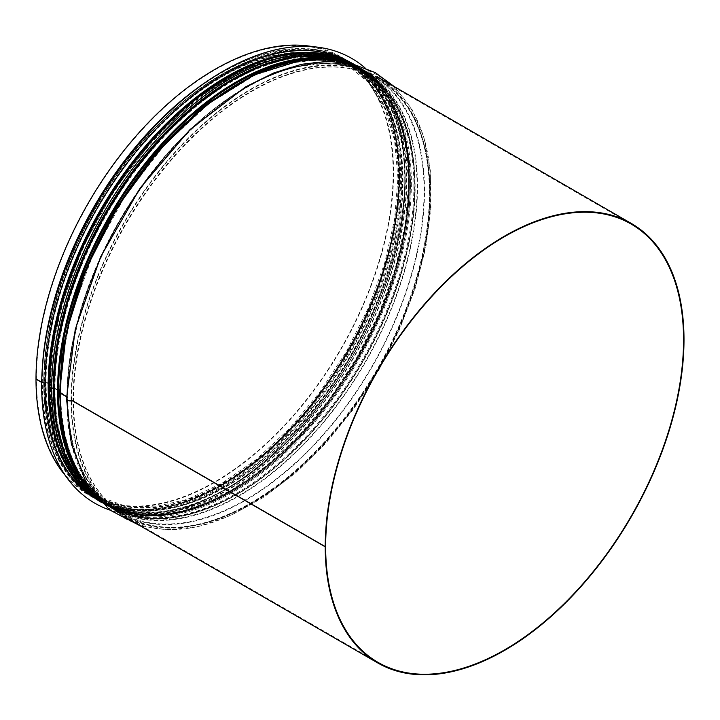 <?xml version="1.0" encoding="UTF-8"?>
<svg xmlns="http://www.w3.org/2000/svg" width="720" height="720" viewBox="0 0 720 720"><rect width="100%" height="100%" fill="white"/><g stroke="black" fill="none" stroke-linecap="round" stroke-linejoin="round"><path stroke-width="0.54" stroke-dasharray="3.6 2.7" d="M71.064 400.077L71.514 399.825A253.071 146.115 -60 0 1 181.98 145.134A253.071 146.115 -60 0 1 377.001 77.337A253.071 146.115 -60 0 1 377.001 369.558A253.071 146.115 -60 0 1 123.93 515.673A253.071 146.115 -60 0 1 71.514 399.825L71.064 400.077A253.701 146.475 -60 0 1 181.809 144.765A253.701 146.475 -60 0 1 377.316 76.788A253.701 146.475 -60 0 1 377.316 369.738A253.701 146.475 -60 0 1 123.615 516.222A253.701 146.475 -60 0 1 71.064 400.077L72.252 400.761L71.064 400.077M325.656 546.552L71.514 399.816L325.656 546.552M45.621 382.122A249.696 144.162 -60 0 0 97.335 496.422C129.366 514.071 167.823 511.605 212.697 489.042C281.97 454.212 351.36 366.804 380.88 277.128C413.847 182.322 399.402 92.421 347.031 63.936A249.696 144.162 -60 0 1 347.031 352.26A249.696 144.162 -60 0 1 97.335 496.422L101.637 498.906A249.696 144.162 -60 0 1 49.923 384.606L45.621 382.113A249.696 144.162 -60 0 1 154.62 130.833A249.696 144.162 -60 0 1 347.031 63.936L351.333 66.42C303.516 37.413 225.558 63.675 161.811 130.644C95.598 197.973 49.185 303.651 50.103 384.858L49.923 384.597A249.696 144.162 -60 0 1 158.913 133.317A249.696 144.162 -60 0 1 351.333 66.42A249.696 144.162 -60 0 1 351.333 354.744A249.696 144.162 -60 0 1 101.637 498.906C68.022 478.377 50.841 440.361 50.103 384.858L49.068 385.83A1.26 0.729 180 0 0 48.834 386.244A1.26 0.729 180 0 1 49.068 385.83L49.923 384.606L45.621 382.122L43.488 382.617A1.26 0.729 180 0 1 41.877 382.536L41.877 382.536A252.855 145.98 -60 0 1 42.363 367.029M52.101 387.918L49.653 386.505A252.216 145.62 -60 0 0 101.889 501.966L104.346 503.379C164.961 541.323 272.178 487.179 339.921 384.804C423.729 266.04 432.396 105.228 356.562 66.519L354.105 65.106L319.59 53.919L289.683 54.603L244.323 68.859L197.892 97.659L153.504 139.068L114.156 190.26L82.17 248.535L60.318 309.24L52.2 348.741L49.653 386.505A252.216 145.62 -60 0 1 159.75 132.678A252.216 145.62 -60 0 1 354.105 65.106A252.216 145.62 -60 0 1 354.114 356.346A252.216 145.62 -60 0 1 101.889 501.966C67.635 480.969 50.166 442.404 49.464 386.253L50.508 385.281A1.26 0.729 180 0 0 50.733 384.858A1.26 0.729 180 0 0 50.364 384.345A249.066 143.802 -60 0 1 159.084 133.686A249.066 143.802 -60 0 1 351.018 66.96A249.066 143.802 -60 0 1 351.018 354.564A249.066 143.802 -60 0 1 101.952 498.357A249.066 143.802 -60 0 1 50.364 384.345L46.071 381.861A249.066 143.802 -60 0 1 154.782 131.211A249.066 143.802 -60 0 1 346.716 64.476A249.066 143.802 -60 0 1 346.716 352.08A249.066 143.802 -60 0 1 97.65 495.882A249.066 143.802 -60 0 1 46.071 381.861A1.26 0.729 180 0 0 44.451 381.78L42.318 382.275A252.216 145.62 -60 0 1 152.415 128.448A252.216 145.62 -60 0 1 346.779 60.876A252.216 145.62 -60 0 1 346.779 352.116A252.216 145.62 -60 0 1 94.563 497.736A252.216 145.62 -60 0 1 42.318 382.275L36.45 378.882A252.216 145.62 -60 0 1 146.538 125.055A252.216 145.62 -60 0 1 340.902 57.483A252.216 145.62 -60 0 1 340.902 348.723A252.216 145.62 -60 0 1 88.686 494.343A252.216 145.62 -60 0 1 36.45 378.882L42.318 382.275L44.451 381.78A1.26 0.729 180 0 1 46.071 381.861L50.364 384.345A1.26 0.729 180 0 1 50.733 384.858A1.26 0.729 180 0 1 50.508 385.281L49.653 386.505L52.92 387.963A1.26 0.729 180 0 1 54.54 388.044L60.174 391.293A1.26 0.729 180 0 1 60.543 391.806A1.26 0.729 180 0 1 60.318 392.229L67.374 396.738A1.26 0.729 180 0 1 67.743 397.251A1.26 0.729 180 0 1 67.581 397.611A3.465 1.998 -0 0 0 67.131 398.601A3.465 1.998 -0 0 0 69.273 400.446A3.465 1.998 -0 0 0 73.053 400.014L73.494 400.275A4.095 2.367 180 0 1 72.261 400.761A4.095 2.367 180 0 0 73.494 400.266A252.216 145.62 -60 0 1 183.591 146.448A252.216 145.62 -60 0 1 377.955 78.876A252.216 145.62 -60 0 1 377.955 370.116A252.216 145.62 -60 0 1 125.739 515.736A252.216 145.62 -60 0 1 73.494 400.275L73.053 400.014A252.216 145.62 -60 0 1 183.15 146.187A252.216 145.62 -60 0 1 377.505 78.615A252.216 145.62 -60 0 1 377.505 369.855A252.216 145.62 -60 0 1 125.289 515.475A252.216 145.62 -60 0 1 73.053 400.014A3.465 1.998 0 0 1 69.273 400.446A3.465 1.998 0 0 1 67.131 398.601C66.87 338.643 90.486 265.833 130.023 204.318C167.31 146.907 210.312 105.57 259.029 80.316C348.084 32.796 428.157 80.1 430.497 181.575C433.683 241.686 411.354 317.007 371.502 381.159C333.711 441.279 289.575 484.497 239.103 510.831C146.385 560.637 64.341 506.997 67.131 398.601A3.465 1.998 0 0 1 67.581 397.611L67.581 397.611A1.26 0.729 180 0 0 67.743 397.251C68.517 453.276 85.806 491.589 119.61 512.199A252.216 145.62 -60 0 1 67.374 396.738A1.26 0.729 180 0 1 67.743 397.251C67.932 357.804 76.986 316.134 94.914 272.259C136.413 168.561 227.772 78.219 303.3 65.808L322.632 63.684C341.046 63.18 357.444 67.068 371.835 75.339A252.216 145.62 -60 0 1 371.835 366.579A252.216 145.62 -60 0 1 119.61 512.199L112.617 508.158A252.216 145.62 -60 0 1 60.381 392.697L67.374 396.738A252.216 145.62 -60 0 1 177.471 142.911A252.216 145.62 -60 0 1 371.835 75.339L364.833 71.298A252.216 145.62 -60 0 1 364.842 362.538A252.216 145.62 -60 0 1 112.617 508.158C78.363 487.17 60.894 448.596 60.192 392.445L60.381 392.697A252.216 145.62 -60 0 1 170.478 138.87A252.216 145.62 -60 0 1 364.833 71.298L330.309 60.111L300.411 60.795L255.051 75.051L208.62 103.851L164.232 145.26L124.875 196.452L92.898 254.727L71.046 315.441L62.928 354.933L60.309 392.238A1.26 0.729 180 0 0 60.543 391.806C61.308 447.48 78.489 485.559 112.086 506.034A250.641 144.711 -60 0 1 60.174 391.293A1.26 0.729 180 0 1 60.543 391.806C60.741 351.729 70.119 309.438 88.659 264.915C130.077 163.629 219.024 75.825 293.139 62.721L313.929 60.318C332.19 59.832 348.453 63.702 362.727 71.901A250.641 144.711 -60 0 1 362.727 361.323A250.641 144.711 -60 0 1 112.086 506.034L106.452 502.776A250.641 144.711 -60 0 1 54.54 388.044L60.174 391.293A250.641 144.711 -60 0 1 169.587 139.05A250.641 144.711 -60 0 1 362.727 71.901L357.093 68.652A250.641 144.711 -60 0 1 357.093 358.065A250.641 144.711 -60 0 1 106.452 502.776L133.074 512.631L163.521 513.837L196.677 506.286L231.273 490.221L265.887 466.263L299.178 435.348L329.868 398.637L356.787 357.534L378.855 313.659L395.199 268.812L405.252 224.622L408.636 182.79L405.225 144.927L395.181 112.5L378.918 86.76L357.093 68.652A250.641 144.711 -60 0 0 163.944 135.801A250.641 144.711 -60 0 0 54.54 388.035A1.26 0.729 180 0 0 52.92 387.954L52.101 387.918A252.216 145.62 -60 0 1 162.198 134.091A252.216 145.62 -60 0 1 356.562 66.519A252.216 145.62 -60 0 1 356.562 357.759A252.216 145.62 -60 0 1 104.346 503.379A252.216 145.62 -60 0 1 52.101 387.927M54.09 388.296L54.09 388.296A251.271 145.071 -60 0 1 163.773 135.423A251.271 145.071 -60 0 1 357.408 68.103A251.271 145.071 -60 0 1 357.408 358.254A251.271 145.071 -60 0 1 106.137 503.325A251.271 145.071 -60 0 1 54.09 388.296L58.734 390.978L54.09 388.296M59.796 392.022L59.796 392.022A1.26 0.729 180 0 0 59.562 392.436A1.26 0.729 180 0 1 59.796 392.022L59.733 391.545A251.271 145.071 -60 0 1 67.779 325.854M346.275 62.712A252.855 145.98 -60 0 1 365.148 70.758A252.855 145.98 -60 0 1 365.157 362.718A252.855 145.98 -60 0 1 112.302 508.707L119.295 512.748C85.257 491.958 67.86 453.456 67.113 397.251L67.032 397.431A4.095 2.367 180 0 0 66.501 398.601A4.095 2.367 180 0 1 67.032 397.431L66.933 396.99A252.855 145.98 -60 0 1 177.3 142.533A252.855 145.98 -60 0 1 372.15 74.79A252.855 145.98 -60 0 1 372.15 366.759A252.855 145.98 -60 0 1 119.295 512.748A252.855 145.98 -60 0 1 66.933 397.548M346.464 62.739L365.148 70.758L372.15 74.79C320.868 43.443 235.269 75.816 168.93 152.046C107.703 220.212 66.366 319.815 67.113 397.251L66.933 396.99M59.796 392.013L59.733 391.545M45.621 382.113L43.488 382.608A1.26 0.729 180 0 1 41.877 382.527A252.855 145.98 -60 0 0 94.248 498.276L88.371 494.883A252.855 145.98 -60 0 1 65.394 475.578M313.011 46.692A252.855 145.98 -60 0 1 341.217 56.934A252.855 145.98 -60 0 1 341.217 348.903A252.855 145.98 -60 0 1 88.371 494.883M399.42 177.336A251.271 145.071 120 0 0 347.373 62.307A251.271 145.071 120 0 0 96.102 207.387A251.271 145.071 120 0 0 96.102 497.529A251.271 145.071 120 0 0 289.737 430.209A251.271 145.071 120 0 0 399.42 177.336M401.553 177.651A252.405 145.728 120 0 0 349.281 62.1A252.405 145.728 120 0 0 96.867 207.828A252.405 145.728 120 0 0 96.876 499.284A252.405 145.728 120 0 0 291.375 431.667A252.405 145.728 120 0 0 401.553 177.651M94.887 503.235A256.824 148.275 120 0 0 292.788 434.403A256.824 148.275 120 0 0 404.874 175.959A256.824 148.275 120 0 0 351.711 58.41M109.665 510.003A256.824 148.275 120 0 0 301.869 424.548A256.824 148.275 120 0 0 404.919 175.986A256.824 148.275 120 0 0 364.959 67.824M93.312 497.079A252.405 145.728 120 0 0 97.317 499.545A252.405 145.728 120 0 0 291.825 431.919A252.405 145.728 120 0 0 402.003 177.903A252.405 145.728 120 0 0 349.722 62.361A252.405 145.728 120 0 0 345.591 60.12M404.766 180.432A251.271 145.071 120 0 0 352.728 65.403A251.271 145.071 120 0 0 101.448 210.474A251.271 145.071 120 0 0 101.448 500.625A251.271 145.071 120 0 0 295.083 433.305A251.271 145.071 120 0 0 404.766 180.432M96.021 496.53L112.302 508.707A252.855 145.98 -60 0 1 95.895 496.377M184.563 123.597A251.271 145.071 -60 0 1 363.042 71.361A251.271 145.071 -60 0 1 363.042 361.503A251.271 145.071 -60 0 1 111.771 506.574A251.271 145.071 -60 0 1 59.733 392.085M300.375 56.097A251.793 145.377 -60 0 1 357.228 358.146A251.793 145.377 -60 0 1 67.221 459.936M301.518 55.98A251.811 145.386 -60 0 1 357.237 358.146A251.811 145.386 -60 0 1 67.689 460.989M353.763 64.269A252.855 145.98 -60 0 1 356.877 65.979A252.855 145.98 -60 0 1 356.877 357.939A252.855 145.98 -60 0 1 104.031 503.928A252.855 145.98 -60 0 1 100.989 502.092M354.024 64.332A252.855 145.98 -60 0 1 354.42 64.557A252.855 145.98 -60 0 1 354.429 356.526A252.855 145.98 -60 0 1 101.574 502.515A252.855 145.98 -60 0 1 101.178 502.281L104.031 503.928C165.177 542.088 272.574 487.674 340.443 385.164C424.359 266.193 433.197 105.066 356.877 65.979L354.024 64.332M207.486 81.027A252.855 145.98 -60 0 1 347.094 60.327A252.855 145.98 -60 0 1 347.094 352.296A252.855 145.98 -60 0 1 94.248 498.276C155.394 536.436 262.791 482.031 330.66 379.512C414.576 260.541 423.414 99.414 347.094 60.327L341.217 56.934M83.943 482.562A251.901 145.44 120 0 0 284.229 459.306A251.901 145.44 120 0 0 414.801 185.706A251.901 145.44 120 0 0 328.329 59.265M413.91 185.706A251.271 145.071 -60 0 1 304.227 438.579A251.271 145.071 -60 0 1 110.592 505.899A251.271 145.071 -60 0 1 110.592 215.748A251.271 145.071 -60 0 1 361.863 70.677A251.271 145.071 -60 0 1 413.91 185.706M336.618 60.399A252.09 145.548 -60 0 1 414.936 185.625A252.09 145.548 -60 0 1 288.945 455.157A252.09 145.548 -60 0 1 89.073 489.168M410.337 183.645A251.271 145.071 120 0 0 358.299 68.616A251.271 145.071 120 0 0 107.028 213.696A251.271 145.071 120 0 0 107.028 503.838A251.271 145.071 120 0 0 300.654 436.518A251.271 145.071 120 0 0 410.337 183.645M98.091 498.951A252.729 145.908 120 0 0 109.872 507.15A252.729 145.908 120 0 0 304.614 439.443A252.729 145.908 120 0 0 414.936 185.112A252.729 145.908 120 0 0 362.592 69.417A252.729 145.908 120 0 0 349.605 63.324M411.363 183.051A252.729 145.908 -60 0 1 301.05 437.391A252.729 145.908 -60 0 1 106.299 505.098A252.729 145.908 -60 0 1 100.08 501.129L109.872 507.15C153.603 533.277 221.175 515.502 281.115 462.411C358.254 396.504 416.439 276.246 415.116 185.373C414.423 129.105 396.909 90.459 362.592 69.417L359.019 67.365A252.729 145.908 -60 0 1 411.363 183.051M352.476 63.954A252.729 145.908 -60 0 1 359.019 67.365L352.485 63.954M410.337 183.132A251.901 145.44 -60 0 1 143.154 515.511A251.901 145.44 -60 0 1 143.154 159.264A251.901 145.44 -60 0 1 410.337 183.132M53.955 389.142A252.09 145.548 120 0 0 232.326 491.742A252.09 145.548 120 0 0 410.472 183.051A252.09 145.548 120 0 0 232.434 80.01M399.771 177.138A251.775 145.368 120 0 0 132.723 153.279A251.775 145.368 120 0 0 132.723 509.346A251.775 145.368 120 0 0 399.771 177.138M400.662 177.138A252.405 145.728 120 0 0 348.39 61.587A252.405 145.728 120 0 0 95.976 207.315A252.405 145.728 120 0 0 95.976 498.771A252.405 145.728 120 0 0 290.484 431.145A252.405 145.728 120 0 0 400.662 177.138M80.541 485.478A252.405 145.728 120 0 0 100.44 501.345A252.405 145.728 120 0 0 294.948 433.719A252.405 145.728 120 0 0 405.126 179.712A252.405 145.728 120 0 0 352.845 64.161A252.405 145.728 120 0 0 329.157 54.864M405.126 180.225A251.775 145.368 120 0 0 138.069 156.366A251.775 145.368 120 0 0 138.069 512.442A251.775 145.368 120 0 0 405.126 180.225M631.143 224.064L377.001 77.337M378.072 662.4L123.93 515.673M340.902 57.483L346.779 60.876C422.613 99.576 413.946 260.397 330.138 379.161C262.395 481.527 155.178 535.68 94.563 497.736L88.686 494.343M346.716 64.476L368.406 82.476L384.57 108.054L394.542 140.274L397.935 177.894L394.569 219.474L384.579 263.385L368.343 307.953L346.41 351.54L319.662 392.391L289.17 428.868L256.086 459.594L221.688 483.399L187.308 499.365L154.359 506.862L124.11 505.665L97.65 495.882L101.952 498.357C68.571 478.017 51.498 440.181 50.733 384.858C50.931 345.033 60.246 303.003 78.678 258.768C119.826 158.112 208.224 70.857 281.871 57.843L302.526 55.449C320.67 54.972 336.834 58.806 351.018 66.96L346.716 64.476M377.955 78.876L377.505 78.615M125.739 515.736L125.289 515.475M140.652 526.05L168.714 529.974L199.188 526.329L231.102 515.34L263.502 497.394L295.425 473.076L325.863 443.169L353.889 408.6L378.621 370.467L399.258 330.003L415.179 288.459L425.862 247.149L430.956 207.36L430.299 170.334L423.864 137.196L411.777 108.981L394.353 86.625M59.913 391.806C58.986 310.086 105.696 203.742 172.332 135.99C236.475 68.598 314.919 42.174 363.042 71.361L357.408 68.103C410.112 96.768 424.647 187.236 391.473 282.645C361.764 372.888 291.933 460.845 222.228 495.9C177.066 518.607 138.366 521.082 106.137 503.325L111.771 506.574C77.94 485.919 60.66 447.669 59.913 391.806M309.15 59.166L337.176 61.191L361.863 70.677L358.299 68.616C392.13 89.271 409.41 127.53 410.157 183.393C410.931 261.144 368.928 361.359 307.107 429.165C241.443 503.496 157.5 534.654 107.028 503.838L110.592 505.899L90.036 489.258L74.259 466.002M349.281 62.1L348.39 61.587C276.948 15.264 142.038 103.077 80.991 235.017C26.046 345.015 32.706 465.201 95.976 498.771L96.876 499.284M97.317 499.545L100.44 501.345C144.117 527.436 211.608 509.688 271.476 456.66C348.516 390.834 406.629 270.72 405.306 179.964C404.613 123.768 387.126 85.167 352.845 64.161L349.722 62.361M96.102 497.529L101.448 500.625M347.373 62.307L352.728 65.403"/><path stroke-width="1.08" d="M325.656 546.552A253.071 146.115 -60 0 1 436.122 291.87A253.071 146.115 -60 0 1 631.143 224.064A253.071 146.115 -60 0 1 631.143 516.285A253.071 146.115 -60 0 1 378.072 662.4A253.071 146.115 -60 0 1 325.656 546.552L325.215 546.813A253.701 146.475 -60 0 1 435.951 291.492A253.701 146.475 -60 0 1 631.458 223.524A253.701 146.475 -60 0 1 631.458 516.474A253.701 146.475 -60 0 1 377.757 662.949A253.701 146.475 -60 0 1 325.215 546.813L325.656 546.552M325.215 546.813L72.252 400.761L325.215 546.804M67.221 459.936A251.793 145.377 -60 0 1 53.289 388.26L53.271 388.26A1.26 0.729 180 0 1 51.66 388.179L49.203 386.766A1.26 0.729 180 0 1 48.834 386.253A1.26 0.729 180 0 1 48.834 386.244C49.518 442.584 67.095 481.338 101.574 502.515M59.571 391.455L58.734 390.978L59.571 391.455M95.895 496.377A252.855 145.98 -60 0 1 59.931 392.958L66.51 396.747L59.931 392.958A1.26 0.729 180 0 1 59.562 392.445L61.911 424.44L68.895 452.934L80.361 477.18L96.021 496.53M394.353 86.625L375.183 72.567L352.89 64.053L328.122 61.29L301.563 64.287L273.834 72.909L245.565 86.913L190.026 129.555L140.13 188.082L100.611 256.878L75.249 329.346L66.501 398.601A4.095 2.367 180 0 0 72.252 400.761A4.095 2.367 180 0 1 66.501 398.601L71.388 444.141L85.896 481.896L109.404 509.796L140.652 526.05M346.275 62.712A252.855 145.98 -60 0 0 158.922 151.065A252.855 145.98 -60 0 0 59.931 392.958A1.26 0.729 180 0 1 59.562 392.436L66.393 331.983L86.355 268.317L117.918 206.271L158.661 150.588L205.497 105.498L254.871 74.439L303.066 59.796L325.584 59.04L346.464 62.739M67.689 460.989A251.811 145.386 -60 0 1 53.271 388.26A1.26 0.729 180 0 1 51.66 388.179L49.203 386.757A1.26 0.729 180 0 1 48.834 386.244C47.556 295.929 104.895 176.688 181.323 110.565C241.623 56.511 310.077 38.088 354.42 64.557M65.394 475.578A252.855 145.98 -60 0 1 36 379.143L41.697 382.428L36 379.134A252.855 145.98 -60 0 1 129.924 143.199A252.855 145.98 -60 0 1 313.011 46.692M364.959 67.824A256.824 148.275 120 0 0 351.729 58.419A256.824 148.275 120 0 0 351.684 58.392A256.824 148.275 120 0 0 94.86 206.667A256.824 148.275 120 0 0 94.869 503.226A256.824 148.275 120 0 0 94.887 503.235A256.824 148.275 120 0 0 109.665 510.003M351.684 58.392L351.729 58.419A256.824 148.275 120 0 0 94.905 206.694A256.824 148.275 120 0 0 94.914 503.253L94.869 503.226M345.591 60.12A252.405 145.728 120 0 0 97.317 208.089A252.405 145.728 120 0 0 93.312 497.079M66.933 397.548A252.855 145.98 -60 0 1 66.933 396.999M67.779 325.854A251.271 145.071 -60 0 1 184.563 123.597M59.733 392.085A251.271 145.071 -60 0 1 59.733 391.554M301.518 55.98A251.811 145.386 -60 0 0 53.271 388.26A251.793 145.377 -60 0 1 300.375 56.097M100.989 502.092A252.855 145.98 -60 0 1 51.66 388.179A252.855 145.98 -60 0 1 160.029 135.846A252.855 145.98 -60 0 1 353.763 64.269M101.178 502.281A252.855 145.98 -60 0 1 49.203 386.766A252.855 145.98 -60 0 1 159.318 132.579A252.855 145.98 -60 0 1 354.024 64.332M42.363 367.029A252.855 145.98 -60 0 1 207.486 81.027M328.329 59.265A251.901 145.44 120 0 0 110.718 215.829A251.901 145.44 120 0 0 83.943 482.562M89.073 489.168A252.09 145.548 -60 0 1 110.628 215.775A252.09 145.548 -60 0 1 336.618 60.399M349.605 63.324A252.729 145.908 120 0 0 109.863 215.334A252.729 145.908 120 0 0 98.091 498.951M100.08 501.129A252.729 145.908 -60 0 1 106.299 213.273A252.729 145.908 -60 0 1 352.476 63.954L325.179 56.241L294.57 56.826L261.738 65.691L227.871 82.494L194.193 106.632L161.892 137.241L132.138 173.223L106.011 213.237L84.447 255.87L68.202 299.592L57.87 342.828L53.829 384.03L56.214 421.722L64.953 454.563L79.749 481.356L100.08 501.138M232.434 80.01A252.09 145.548 120 0 0 53.955 389.142M329.157 54.864A252.405 145.728 120 0 0 100.44 209.889A252.405 145.728 120 0 0 80.541 485.478M631.458 223.524L377.316 76.788M377.757 662.949L123.615 516.222M74.259 466.002L65.205 442.242L60.021 414.99L61.632 352.539L78.993 284.274L110.673 216.144L153.738 154.593L204.264 105.201L257.733 72.387L284.022 63.207L309.15 59.166"/></g></svg>
